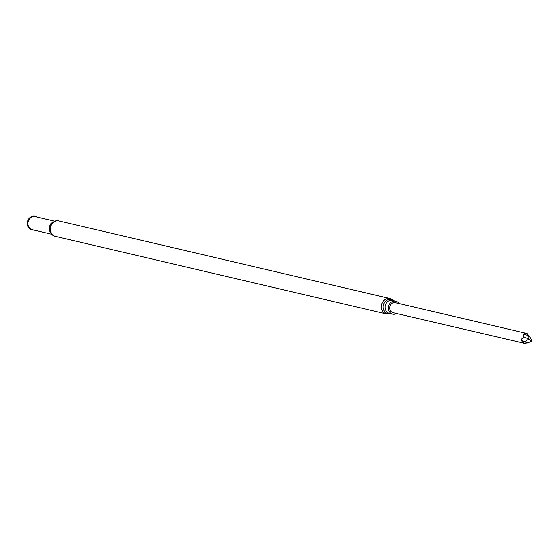 <?xml version="1.0" encoding="UTF-8"?>
<svg xmlns="http://www.w3.org/2000/svg" width="560" height="560" viewBox="0 0 560 560"><rect width="100%" height="100%" fill="white"/><g stroke="black" fill="none" stroke-linecap="round" stroke-linejoin="round"><path stroke-width="0.84" d="M528.528 339.003L529.298 339.591L528.388 339.297L522.9 342.986L521.115 339.584L523.929 336.889L528.528 339.003L527.184 333.704L526.176 333.333L523.712 333.97L523.929 336.889M522.9 342.986L393.036 312.676A5.138 4.536 -76.8 0 1 390.18 305.529A5.138 4.536 -76.8 0 1 395.388 302.666L526.176 333.333M523.831 343.343L527.534 342.993L532 341.173L530.131 337.379L527.247 335.321L523.712 333.97M399.035 303.52A6.671 5.887 103.2 0 0 395.738 301.175A6.671 5.887 103.2 0 0 388.976 304.892A6.671 5.887 103.2 0 0 392.693 314.16A6.671 5.887 103.2 0 0 396.69 313.53M36.974 217.021A7.063 6.23 103.2 0 0 28 220.157A7.063 6.23 103.2 0 0 28.259 227.213A7.063 6.23 103.2 0 0 33.915 230.069M527.184 333.704L530.131 337.379M527.618 338.702L528.388 339.297M529.298 339.591L532 341.173M527.534 342.993L524.293 341.719L521.115 339.584M59.045 220.955A7.903 6.972 103.2 0 0 51.037 225.358A7.903 6.972 103.2 0 0 55.433 236.355C53.732 236.649 47.817 232.638 50.316 225.344C53.326 221.326 56.238 219.863 59.045 220.955L390.194 298.606A7.903 6.972 103.2 0 0 382.186 303.009A7.903 6.972 103.2 0 0 386.589 313.999L390.922 313.747M393.708 300.699A7.287 6.426 103.2 0 0 383.943 303.562A7.287 6.426 103.2 0 0 384.384 311.129A7.287 6.426 103.2 0 0 390.663 313.684M395.738 301.175L392.455 300.405A6.671 5.887 103.2 0 0 385.7 304.122A6.671 5.887 103.2 0 0 389.41 313.39L392.693 314.16M54.81 221.2L35.434 216.657A6.699 5.915 103.2 0 0 28.644 220.388A6.699 5.915 103.2 0 0 32.375 229.712L51.744 234.248M53.382 221.879A6.699 5.915 103.2 0 0 49.826 225.358A6.699 5.915 103.2 0 0 50.771 233.009M36.218 216.839A6.79 5.992 103.2 0 0 28.427 220.318A6.79 5.992 103.2 0 0 33.159 229.894M50.309 225.358A7.182 6.335 103.2 0 0 51.975 234.185M55.433 236.355L386.589 313.999M390.194 298.606L393.967 300.762"/></g></svg>

